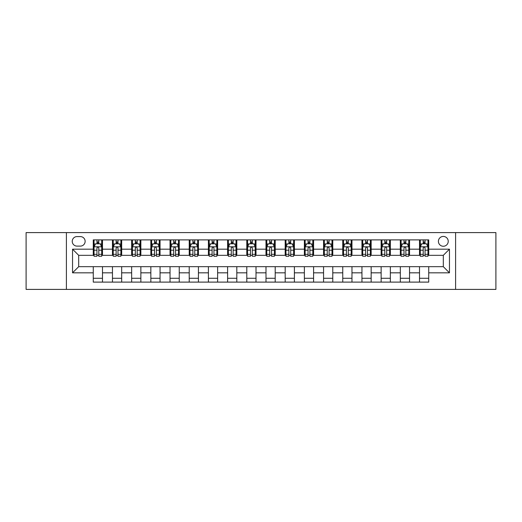 <?xml version="1.0" encoding="UTF-8"?>
<svg xmlns="http://www.w3.org/2000/svg" width="522" height="522" viewBox="0 0 522 522"><rect width="100%" height="100%" fill="white"/><g stroke="black" fill="none" stroke-linecap="round" stroke-linejoin="round"><path stroke-width="0.78" d="M443.315 236.433A4.913 4.913 0 0 0 438.402 241.347A4.913 4.913 0 0 0 443.315 246.26A4.913 4.913 0 0 0 448.228 241.347A4.913 4.913 0 0 0 443.315 236.433M455.602 289.403L495.9 289.403L495.9 232.597L455.602 232.597L455.602 289.403L66.398 289.403L66.398 232.597L26.1 232.597L26.1 289.403L66.398 289.403M76.995 246.11L80.375 246.11A4.757 4.757 0 0 0 85.132 241.347A4.757 4.757 0 0 0 80.375 236.59L76.995 236.59A4.757 4.757 0 0 0 72.238 241.347A4.757 4.757 0 0 0 76.995 246.11M455.602 232.597L66.398 232.597M93.268 272.823L72.545 272.823L72.545 249.177L93.268 249.177L93.268 255.317L78.685 255.317L78.685 266.683L93.268 266.683L93.268 282.108L428.732 282.108L428.732 266.683L443.315 266.683L443.315 255.317L428.732 255.317L428.732 249.177L449.455 249.177L449.455 272.823L428.732 272.823M428.732 249.177L428.732 239.892L93.268 239.892L93.268 249.177M419.518 239.892L419.518 255.317L420.288 255.317M423.205 255.317L425.045 255.317M427.962 255.317L428.732 255.317M419.518 255.317L408.772 255.317M400.328 239.892L400.328 255.317L401.098 255.317M404.015 255.317L405.855 255.317M400.328 255.317L389.582 255.317M381.138 239.892L381.138 255.317L381.902 255.317M384.818 255.317L386.665 255.317M381.138 255.317L370.392 255.317M361.948 239.892L361.948 255.317L362.712 255.317M365.628 255.317L367.475 255.317M361.948 255.317L351.202 255.317M342.752 239.892L342.752 255.317L343.522 255.317M346.438 255.317L348.278 255.317M342.752 255.317L332.005 255.317M323.562 239.892L323.562 255.317L324.332 255.317M327.248 255.317L329.088 255.317M323.562 255.317L312.815 255.317M304.372 239.892L304.372 255.317L305.142 255.317M308.058 255.317L309.898 255.317M304.372 255.317L293.625 255.317M285.182 239.892L285.182 255.317L285.952 255.317M288.868 255.317L290.708 255.317M285.182 255.317L274.435 255.317M265.992 239.892L265.992 255.317L266.755 255.317M269.672 255.317L271.518 255.317M265.992 255.317L255.245 255.317M246.802 239.892L246.802 255.317L247.565 255.317M250.482 255.317L252.328 255.317M246.802 255.317L236.048 255.317M227.605 239.892L227.605 255.317L228.375 255.317M231.292 255.317L233.132 255.317M227.605 255.317L216.858 255.317M208.415 239.892L208.415 255.317L209.185 255.317M212.102 255.317L213.942 255.317M208.415 255.317L197.668 255.317M189.225 239.892L189.225 255.317L189.995 255.317M192.912 255.317L194.752 255.317M189.225 255.317L178.478 255.317M170.035 239.892L170.035 255.317L170.798 255.317M173.722 255.317L175.562 255.317M170.035 255.317L159.288 255.317M150.845 239.892L150.845 255.317L151.608 255.317M154.525 255.317L156.372 255.317M150.845 255.317L140.098 255.317M131.648 239.892L131.648 255.317L132.418 255.317M135.335 255.317L137.182 255.317M131.648 255.317L120.902 255.317M112.458 239.892L112.458 255.317L113.228 255.317M116.145 255.317L117.985 255.317M112.458 255.317L101.712 255.317M93.268 255.317L94.038 255.317M96.955 255.317L98.795 255.317M93.268 266.683L102.482 266.683L102.482 282.108M428.732 266.683L102.482 266.683M102.482 239.892L102.482 255.317M93.268 243.728L94.038 243.728M96.955 243.728L98.795 243.728M101.712 243.728L102.482 243.728M93.268 278.272L102.482 278.272M112.458 266.683L112.458 282.108M121.672 239.892L121.672 255.317M112.458 243.728L113.228 243.728M116.145 243.728L117.985 243.728M120.902 243.728L121.672 243.728M121.672 266.683L121.672 282.108M112.458 278.272L121.672 278.272M131.648 266.683L131.648 282.108M140.862 266.683L140.862 282.108M131.648 278.272L140.862 278.272M140.862 239.892L140.862 255.317M131.648 243.728L132.418 243.728M135.335 243.728L137.182 243.728M140.098 243.728L140.862 243.728M150.845 266.683L150.845 282.108M160.052 266.683L160.052 282.108M150.845 278.272L160.052 278.272M160.052 239.892L160.052 255.317M150.845 243.728L151.608 243.728M154.525 243.728L156.372 243.728M159.288 243.728L160.052 243.728M170.035 266.683L170.035 282.108M179.248 266.683L179.248 282.108M170.035 278.272L179.248 278.272M179.248 239.892L179.248 255.317M170.035 243.728L170.798 243.728M173.722 243.728L175.562 243.728M178.478 243.728L179.248 243.728M189.225 266.683L189.225 282.108M198.438 266.683L198.438 282.108M189.225 278.272L198.438 278.272M198.438 239.892L198.438 255.317M189.225 243.728L189.995 243.728M192.912 243.728L194.752 243.728M197.668 243.728L198.438 243.728M208.415 266.683L208.415 282.108M217.628 266.683L217.628 282.108M208.415 278.272L217.628 278.272M217.628 239.892L217.628 255.317M208.415 243.728L209.185 243.728M212.102 243.728L213.942 243.728M216.858 243.728L217.628 243.728M227.605 266.683L227.605 282.108M236.818 266.683L236.818 282.108M227.605 278.272L236.818 278.272M236.818 239.892L236.818 255.317M227.605 243.728L228.375 243.728M231.292 243.728L233.132 243.728M236.048 243.728L236.818 243.728M246.802 266.683L246.802 282.108M256.008 266.683L256.008 282.108M246.802 278.272L256.008 278.272M256.008 239.892L256.008 255.317M246.802 243.728L247.565 243.728M250.482 243.728L252.328 243.728M255.245 243.728L256.008 243.728M265.992 266.683L265.992 282.108M275.198 266.683L275.198 282.108M265.992 278.272L275.198 278.272M275.198 239.892L275.198 255.317M265.992 243.728L266.755 243.728M269.672 243.728L271.518 243.728M274.435 243.728L275.198 243.728M285.182 266.683L285.182 282.108M294.395 266.683L294.395 282.108M285.182 278.272L294.395 278.272M294.395 239.892L294.395 255.317M285.182 243.728L285.952 243.728M288.868 243.728L290.708 243.728M293.625 243.728L294.395 243.728M304.372 266.683L304.372 282.108M313.585 266.683L313.585 282.108M304.372 278.272L313.585 278.272M313.585 239.892L313.585 255.317M304.372 243.728L305.142 243.728M308.058 243.728L309.898 243.728M312.815 243.728L313.585 243.728M323.562 266.683L323.562 282.108M332.775 266.683L332.775 282.108M323.562 278.272L332.775 278.272M332.775 239.892L332.775 255.317M323.562 243.728L324.332 243.728M327.248 243.728L329.088 243.728M332.005 243.728L332.775 243.728M342.752 266.683L342.752 282.108M351.965 266.683L351.965 282.108M342.752 278.272L351.965 278.272M351.965 239.892L351.965 255.317M342.752 243.728L343.522 243.728M346.438 243.728L348.278 243.728M351.202 243.728L351.965 243.728M361.948 266.683L361.948 282.108M371.155 266.683L371.155 282.108M361.948 278.272L371.155 278.272M371.155 239.892L371.155 255.317M361.948 243.728L362.712 243.728M365.628 243.728L367.475 243.728M370.392 243.728L371.155 243.728M381.138 266.683L381.138 282.108M390.352 266.683L390.352 282.108M381.138 278.272L390.352 278.272M390.352 239.892L390.352 255.317M381.138 243.728L381.902 243.728M384.818 243.728L386.665 243.728M389.582 243.728L390.352 243.728M400.328 266.683L400.328 282.108M409.542 266.683L409.542 282.108M400.328 278.272L409.542 278.272M409.542 239.892L409.542 255.317M400.328 243.728L401.098 243.728M404.015 243.728L405.855 243.728M408.772 243.728L409.542 243.728M419.518 266.683L419.518 282.108M419.518 278.272L428.732 278.272M419.518 243.728L420.288 243.728M423.205 243.728L425.045 243.728M427.962 243.728L428.732 243.728M78.685 255.317L72.545 249.177M78.685 266.683L72.545 272.823M449.455 249.177L443.315 255.317M449.455 272.823L443.315 266.683M98.795 241.888L96.955 241.888M101.712 254.318L98.795 254.318L98.795 256.243L101.712 256.243L101.712 246.873L100.178 243.807L95.572 243.807L94.038 246.873L94.038 256.243L96.955 256.243L96.955 254.318L94.038 254.318M94.038 246.873L94.038 239.892M101.712 246.873L101.712 239.892M96.955 243.807L96.955 239.892M98.795 239.892L98.795 243.807M98.795 254.318L98.795 248.028C98.182 246.841 97.568 246.841 96.955 248.028L96.955 254.318M117.985 241.888L116.145 241.888M120.902 254.318L117.985 254.318L117.985 256.243L120.902 256.243L120.902 246.873L119.368 243.807L114.762 243.807L113.228 246.873L113.228 256.243L116.145 256.243L116.145 254.318L113.228 254.318M113.228 246.873L113.228 239.892M120.902 246.873L120.902 239.892M116.145 243.807L116.145 239.892M117.985 239.892L117.985 243.807M117.985 254.318L117.985 248.028C117.372 246.841 116.758 246.841 116.145 248.028L116.145 254.318M137.182 241.888L135.335 241.888M140.098 254.318L137.182 254.318L137.182 256.243L140.098 256.243L140.098 246.873L138.558 243.807L133.952 243.807L132.418 246.873L132.418 256.243L135.335 256.243L135.335 254.318L132.418 254.318M132.418 246.873L132.418 239.892M140.098 246.873L140.098 239.892M135.335 243.807L135.335 239.892M137.182 239.892L137.182 243.807M137.182 254.318L137.182 248.028C136.568 246.841 135.948 246.841 135.335 248.028L135.335 254.318M156.372 241.888L154.525 241.888M159.288 254.318L156.372 254.318L156.372 256.243L159.288 256.243L159.288 246.873L157.748 243.807L153.148 243.807L151.608 246.873L151.608 256.243L154.525 256.243L154.525 254.318L151.608 254.318M151.608 246.873L151.608 239.892M159.288 246.873L159.288 239.892M154.525 243.807L154.525 239.892M156.372 239.892L156.372 243.807M156.372 254.318L156.372 248.028C155.758 246.841 155.145 246.841 154.525 248.028L154.525 254.318M175.562 241.888L173.722 241.888M178.478 254.318L175.562 254.318L175.562 256.243L178.478 256.243L178.478 246.873L176.945 243.807L172.338 243.807L170.798 246.873L170.798 256.243L173.722 256.243L173.722 254.318L170.798 254.318M170.798 246.873L170.798 239.892M178.478 246.873L178.478 239.892M173.722 243.807L173.722 239.892M175.562 239.892L175.562 243.807M175.562 254.318L175.562 248.028C174.948 246.841 174.335 246.841 173.722 248.028L173.722 254.318M194.752 241.888L192.912 241.888M197.668 254.318L194.752 254.318L194.752 256.243L197.668 256.243L197.668 246.873L196.135 243.807L191.528 243.807L189.995 246.873L189.995 256.243L192.912 256.243L192.912 254.318L189.995 254.318M189.995 246.873L189.995 239.892M197.668 246.873L197.668 239.892M192.912 243.807L192.912 239.892M194.752 239.892L194.752 243.807M194.752 254.318L194.752 248.028C194.138 246.841 193.525 246.841 192.912 248.028L192.912 254.318M213.942 241.888L212.102 241.888M216.858 254.318L213.942 254.318L213.942 256.243L216.858 256.243L216.858 246.873L215.325 243.807L210.718 243.807L209.185 246.873L209.185 256.243L212.102 256.243L212.102 254.318L209.185 254.318M209.185 246.873L209.185 239.892M216.858 246.873L216.858 239.892M212.102 243.807L212.102 239.892M213.942 239.892L213.942 243.807M213.942 254.318L213.942 248.028C213.328 246.841 212.715 246.841 212.102 248.028L212.102 254.318M233.132 241.888L231.292 241.888M236.048 254.318L233.132 254.318L233.132 256.243L236.048 256.243L236.048 246.873L234.515 243.807L229.908 243.807L228.375 246.873L228.375 256.243L231.292 256.243L231.292 254.318L228.375 254.318M228.375 246.873L228.375 239.892M236.048 246.873L236.048 239.892M231.292 243.807L231.292 239.892M233.132 239.892L233.132 243.807M233.132 254.318L233.132 248.028C232.518 246.841 231.905 246.841 231.292 248.028L231.292 254.318M252.328 241.888L250.482 241.888M255.245 254.318L252.328 254.318L252.328 256.243L255.245 256.243L255.245 246.873L253.705 243.807L249.098 243.807L247.565 246.873L247.565 256.243L250.482 256.243L250.482 254.318L247.565 254.318M247.565 246.873L247.565 239.892M255.245 246.873L255.245 239.892M250.482 243.807L250.482 239.892M252.328 239.892L252.328 243.807M252.328 254.318L252.328 248.028C251.715 246.841 251.095 246.841 250.482 248.028L250.482 254.318M271.518 241.888L269.672 241.888M274.435 254.318L271.518 254.318L271.518 256.243L274.435 256.243L274.435 246.873L272.902 243.807L268.295 243.807L266.755 246.873L266.755 256.243L269.672 256.243L269.672 254.318L266.755 254.318M266.755 246.873L266.755 239.892M274.435 246.873L274.435 239.892M269.672 243.807L269.672 239.892M271.518 239.892L271.518 243.807M271.518 254.318L271.518 248.028C270.905 246.841 270.292 246.841 269.672 248.028L269.672 254.318M290.708 241.888L288.868 241.888M293.625 254.318L290.708 254.318L290.708 256.243L293.625 256.243L293.625 246.873L292.092 243.807L287.485 243.807L285.952 246.873L285.952 256.243L288.868 256.243L288.868 254.318L285.952 254.318M285.952 246.873L285.952 239.892M293.625 246.873L293.625 239.892M288.868 243.807L288.868 239.892M290.708 239.892L290.708 243.807M290.708 254.318L290.708 248.028C290.095 246.841 289.482 246.841 288.868 248.028L288.868 254.318M309.898 241.888L308.058 241.888M312.815 254.318L309.898 254.318L309.898 256.243L312.815 256.243L312.815 246.873L311.282 243.807L306.675 243.807L305.142 246.873L305.142 256.243L308.058 256.243L308.058 254.318L305.142 254.318M305.142 246.873L305.142 239.892M312.815 246.873L312.815 239.892M308.058 243.807L308.058 239.892M309.898 239.892L309.898 243.807M309.898 254.318L309.898 248.028C309.285 246.841 308.672 246.841 308.058 248.028L308.058 254.318M329.088 241.888L327.248 241.888M332.005 254.318L329.088 254.318L329.088 256.243L332.005 256.243L332.005 246.873L330.472 243.807L325.865 243.807L324.332 246.873L324.332 256.243L327.248 256.243L327.248 254.318L324.332 254.318M324.332 246.873L324.332 239.892M332.005 246.873L332.005 239.892M327.248 243.807L327.248 239.892M329.088 239.892L329.088 243.807M329.088 254.318L329.088 248.028C328.475 246.841 327.862 246.841 327.248 248.028L327.248 254.318M348.278 241.888L346.438 241.888M351.202 254.318L348.278 254.318L348.278 256.243L351.202 256.243L351.202 246.873L349.662 243.807L345.055 243.807L343.522 246.873L343.522 256.243L346.438 256.243L346.438 254.318L343.522 254.318M343.522 246.873L343.522 239.892M351.202 246.873L351.202 239.892M346.438 243.807L346.438 239.892M348.278 239.892L348.278 243.807M348.278 254.318L348.278 248.028C347.665 246.841 347.052 246.841 346.438 248.028L346.438 254.318M367.475 241.888L365.628 241.888M370.392 254.318L367.475 254.318L367.475 256.243L370.392 256.243L370.392 246.873L368.852 243.807L364.252 243.807L362.712 246.873L362.712 256.243L365.628 256.243L365.628 254.318L362.712 254.318M362.712 246.873L362.712 239.892M370.392 246.873L370.392 239.892M365.628 243.807L365.628 239.892M367.475 239.892L367.475 243.807M367.475 254.318L367.475 248.028C366.862 246.841 366.248 246.841 365.628 248.028L365.628 254.318M386.665 241.888L384.818 241.888M389.582 254.318L386.665 254.318L386.665 256.243L389.582 256.243L389.582 246.873L388.048 243.807L383.442 243.807L381.902 246.873L381.902 256.243L384.818 256.243L384.818 254.318L381.902 254.318M381.902 246.873L381.902 239.892M389.582 246.873L389.582 239.892M384.818 243.807L384.818 239.892M386.665 239.892L386.665 243.807M386.665 254.318L386.665 248.028C386.052 246.841 385.438 246.841 384.818 248.028L384.818 254.318M405.855 241.888L404.015 241.888M408.772 254.318L405.855 254.318L405.855 256.243L408.772 256.243L408.772 246.873L407.238 243.807L402.632 243.807L401.098 246.873L401.098 256.243L404.015 256.243L404.015 254.318L401.098 254.318M401.098 246.873L401.098 239.892M408.772 246.873L408.772 239.892M404.015 243.807L404.015 239.892M405.855 239.892L405.855 243.807M405.855 254.318L405.855 248.028C405.242 246.841 404.628 246.841 404.015 248.028L404.015 254.318M425.045 241.888L423.205 241.888M427.962 254.318L425.045 254.318L425.045 256.243L427.962 256.243L427.962 246.873L426.428 243.807L421.822 243.807L420.288 246.873L420.288 256.243L423.205 256.243L423.205 254.318L420.288 254.318M420.288 246.873L420.288 239.892M427.962 246.873L427.962 239.892M423.205 243.807L423.205 239.892M425.045 239.892L425.045 243.807M425.045 254.318L425.045 248.028C424.432 246.841 423.818 246.841 423.205 248.028L423.205 254.318M112.458 272.823L102.482 272.823M112.458 249.177L102.482 249.177M131.648 249.177L121.672 249.177M131.648 272.823L121.672 272.823M150.845 249.177L140.862 249.177M150.845 272.823L140.862 272.823M170.035 249.177L160.052 249.177M170.035 272.823L160.052 272.823M189.225 249.177L179.248 249.177M189.225 272.823L179.248 272.823M208.415 249.177L198.438 249.177M208.415 272.823L198.438 272.823M227.605 249.177L217.628 249.177M227.605 272.823L217.628 272.823M246.802 249.177L236.818 249.177M246.802 272.823L236.818 272.823M265.992 249.177L256.008 249.177M265.992 272.823L256.008 272.823M285.182 249.177L275.198 249.177M285.182 272.823L275.198 272.823M304.372 249.177L294.395 249.177M304.372 272.823L294.395 272.823M323.562 249.177L313.585 249.177M323.562 272.823L313.585 272.823M342.752 249.177L332.775 249.177M342.752 272.823L332.775 272.823M361.948 249.177L351.965 249.177M361.948 272.823L351.965 272.823M381.138 249.177L371.155 249.177M381.138 272.823L371.155 272.823M400.328 249.177L390.352 249.177M400.328 272.823L390.352 272.823M419.518 249.177L409.542 249.177M419.518 272.823L409.542 272.823M101.673 246.802L94.077 246.802M94.038 243.989L95.48 243.989M100.27 243.989L101.712 243.989M96.955 250.201L94.038 250.201M101.712 250.201L98.795 250.201M98.795 242.86L96.955 242.86M120.869 246.802L113.267 246.802M113.228 243.989L114.67 243.989M119.46 243.989L120.902 243.989M116.145 250.201L113.228 250.201M120.902 250.201L117.985 250.201M117.985 242.86L116.145 242.86M140.059 246.802L132.457 246.802M132.418 243.989L133.86 243.989M138.65 243.989L140.098 243.989M135.335 250.201L132.418 250.201M140.098 250.201L137.182 250.201M137.182 242.86L135.335 242.86M159.249 246.802L151.648 246.802M151.608 243.989L153.05 243.989M157.846 243.989L159.288 243.989M154.525 250.201L151.608 250.201M159.288 250.201L156.372 250.201M156.372 242.86L154.525 242.86M178.439 246.802L170.838 246.802M170.798 243.989L172.247 243.989M177.036 243.989L178.478 243.989M173.722 250.201L170.798 250.201M178.478 250.201L175.562 250.201M175.562 242.86L173.722 242.86M197.629 246.802L190.034 246.802M189.995 243.989L191.437 243.989M196.226 243.989L197.668 243.989M192.912 250.201L189.995 250.201M197.668 250.201L194.752 250.201M194.752 242.86L192.912 242.86M216.819 246.802L209.224 246.802M209.185 243.989L210.627 243.989M215.416 243.989L216.858 243.989M212.102 250.201L209.185 250.201M216.858 250.201L213.942 250.201M213.942 242.86L212.102 242.86M236.016 246.802L228.414 246.802M228.375 243.989L229.817 243.989M234.606 243.989L236.048 243.989M231.292 250.201L228.375 250.201M236.048 250.201L233.132 250.201M233.132 242.86L231.292 242.86M255.206 246.802L247.604 246.802M247.565 243.989L249.007 243.989M253.796 243.989L255.245 243.989M250.482 250.201L247.565 250.201M255.245 250.201L252.328 250.201M252.328 242.86L250.482 242.86M274.396 246.802L266.794 246.802M266.755 243.989L268.204 243.989M272.993 243.989L274.435 243.989M269.672 250.201L266.755 250.201M274.435 250.201L271.518 250.201M271.518 242.86L269.672 242.86M293.586 246.802L285.984 246.802M285.952 243.989L287.394 243.989M292.183 243.989L293.625 243.989M288.868 250.201L285.952 250.201M293.625 250.201L290.708 250.201M290.708 242.86L288.868 242.86M312.776 246.802L305.181 246.802M305.142 243.989L306.584 243.989M311.373 243.989L312.815 243.989M308.058 250.201L305.142 250.201M312.815 250.201L309.898 250.201M309.898 242.86L308.058 242.86M331.966 246.802L324.371 246.802M324.332 243.989L325.774 243.989M330.563 243.989L332.005 243.989M327.248 250.201L324.332 250.201M332.005 250.201L329.088 250.201M329.088 242.86L327.248 242.86M351.162 246.802L343.561 246.802M343.522 243.989L344.964 243.989M349.753 243.989L351.202 243.989M346.438 250.201L343.522 250.201M351.202 250.201L348.278 250.201M348.278 242.86L346.438 242.86M370.352 246.802L362.751 246.802M362.712 243.989L364.154 243.989M368.95 243.989L370.392 243.989M365.628 250.201L362.712 250.201M370.392 250.201L367.475 250.201M367.475 242.86L365.628 242.86M389.542 246.802L381.941 246.802M381.902 243.989L383.35 243.989M388.14 243.989L389.582 243.989M384.818 250.201L381.902 250.201M389.582 250.201L386.665 250.201M386.665 242.86L384.818 242.86M408.733 246.802L401.131 246.802M401.098 243.989L402.54 243.989M407.33 243.989L408.772 243.989M404.015 250.201L401.098 250.201M408.772 250.201L405.855 250.201M405.855 242.86L404.015 242.86M427.923 246.802L420.327 246.802M420.288 243.989L421.73 243.989M426.52 243.989L427.962 243.989M423.205 250.201L420.288 250.201M427.962 250.201L425.045 250.201M425.045 242.86L423.205 242.86"/></g></svg>
